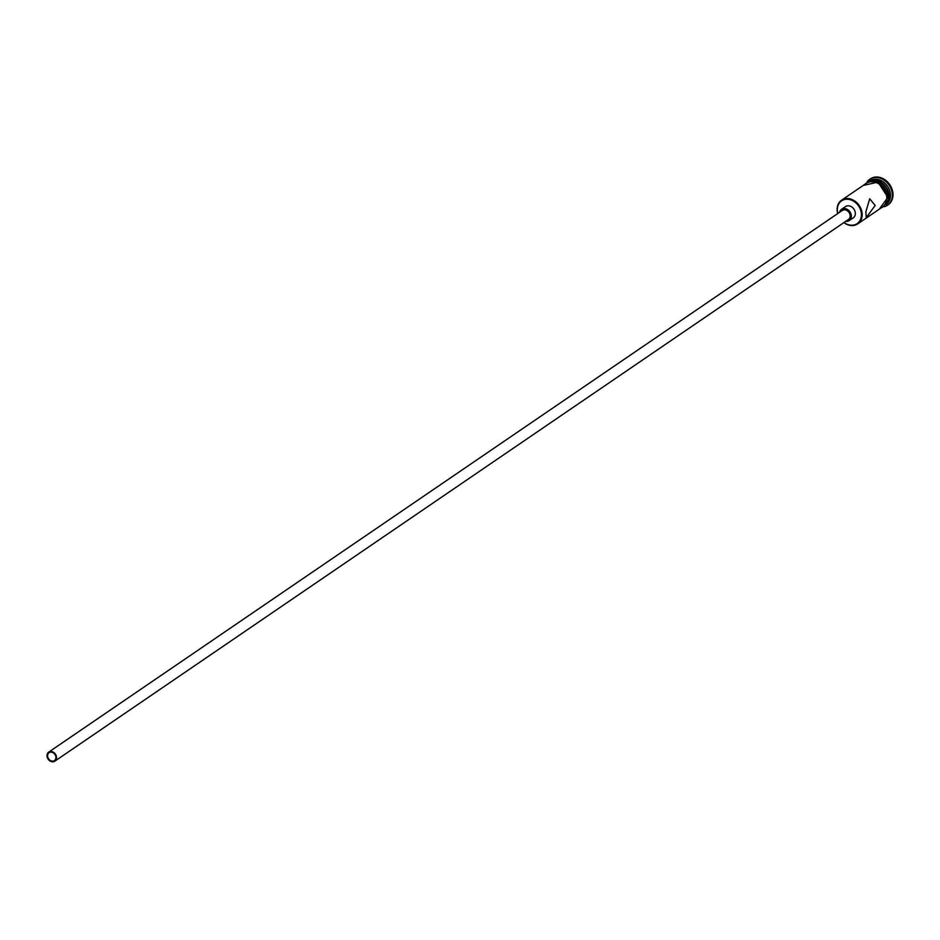 <?xml version="1.0" encoding="UTF-8"?>
<svg xmlns="http://www.w3.org/2000/svg" width="940" height="940" viewBox="0 0 940 940"><rect width="100%" height="100%" fill="white"/><g stroke="black" fill="none" stroke-linecap="round" stroke-linejoin="round"><path stroke-width="1.41" d="M844.002 222.51A13.795 11.151 -124.3 0 0 861.416 214.449A13.795 11.151 -124.3 0 0 849.055 199.409A13.795 11.151 -124.3 0 0 837.329 210.008A13.795 11.151 -124.3 0 0 837.846 213.486M837.705 213.58A14.347 11.585 55.7 0 1 837.117 209.738A14.347 11.585 55.7 0 1 841.559 200.208A14.347 11.585 55.7 0 1 854.766 201.031A14.347 11.585 55.7 0 1 862.168 214.355A14.347 11.585 55.7 0 1 857.727 223.896A14.347 11.585 55.7 0 1 843.873 222.604M47.599 755.877A4.782 3.866 -124.3 0 0 50.067 760.319A4.782 3.866 -124.3 0 0 54.461 760.589A4.782 3.866 -124.3 0 0 55.942 757.417A4.782 3.866 -124.3 0 0 53.486 752.975A4.782 3.866 -124.3 0 0 49.08 752.693A4.782 3.866 -124.3 0 0 47.599 755.877M56.541 757.523A5.464 4.418 -124.3 0 0 53.721 752.447A5.464 4.418 -124.3 0 0 48.692 752.129A5.464 4.418 -124.3 0 0 47 755.76A5.464 4.418 -124.3 0 0 49.82 760.836A5.464 4.418 -124.3 0 0 54.849 761.153A5.464 4.418 -124.3 0 0 56.541 757.523M54.849 761.153L848.468 219.466A5.464 4.418 -124.3 0 0 850.159 215.836A5.464 4.418 -124.3 0 0 847.34 210.76A5.464 4.418 -124.3 0 0 842.311 210.442L48.692 752.129M845.73 221.335A6.827 5.523 -124.3 0 0 849.231 220.595A6.827 5.523 -124.3 0 0 851.346 216.059A6.827 5.523 -124.3 0 0 847.821 209.714A6.827 5.523 -124.3 0 0 841.535 209.314A6.827 5.523 -124.3 0 0 839.573 212.311M849.231 220.595L853.226 217.868A6.827 5.523 -124.3 0 0 855.341 213.333A6.827 5.523 -124.3 0 0 851.816 206.988A6.827 5.523 -124.3 0 0 845.518 206.589L841.535 209.314M865.881 211.817L866.234 217.575L875.187 205.472L869.7 198.763L865.881 211.817M870.323 180.833A14.347 11.585 55.7 0 1 889.146 195.943A14.347 11.585 55.7 0 1 886.244 204.168M869.794 180.927L869.864 180.88A14.347 11.585 55.7 0 1 883.083 181.714A14.347 11.585 55.7 0 1 890.474 195.038A14.347 11.585 55.7 0 1 886.044 204.567L885.974 204.614M867.173 181.831A15.71 12.69 55.7 0 1 869.759 179.293A15.71 12.69 55.7 0 1 884.235 180.21A15.71 12.69 55.7 0 1 892.33 194.803A15.71 12.69 55.7 0 1 887.477 205.249A15.71 12.69 55.7 0 1 884.164 206.73M841.559 200.208L866.151 183.417A14.347 11.585 55.7 0 1 879.358 184.252A14.347 11.585 55.7 0 1 886.761 197.576A14.347 11.585 55.7 0 1 882.319 207.106L857.727 223.896M870.957 180.75A14.347 11.585 55.7 0 1 888.747 196.213A14.347 11.585 55.7 0 1 886.549 203.604M870.099 179.082A15.71 12.69 55.7 0 1 870.428 178.847A15.71 12.69 55.7 0 1 884.904 179.751A15.71 12.69 55.7 0 1 893 194.345A15.71 12.69 55.7 0 1 888.136 204.791A15.71 12.69 55.7 0 1 887.807 205.014M880.991 208.01A14.476 11.703 -124.3 0 0 886.878 197.6A14.476 11.703 -124.3 0 0 878.606 183.629A14.476 11.703 -124.3 0 0 864.823 184.322M866.41 183.089A14.476 11.703 55.7 0 1 879.875 183.559A14.476 11.703 55.7 0 1 887.536 197.142M869.759 179.293L870.428 178.847M879.323 209.15L887.889 197.353L878.007 182.113L863.155 185.462M887.477 205.249L888.136 204.791"/></g></svg>
